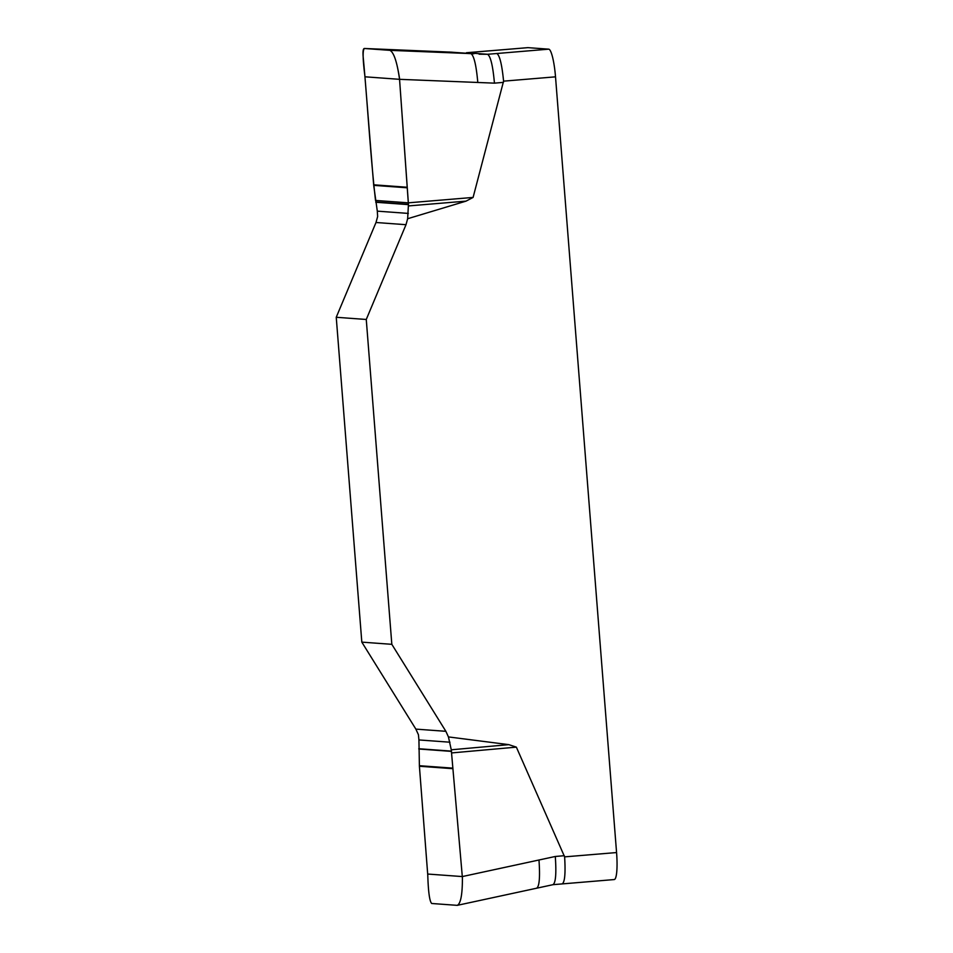 <?xml version="1.0" encoding="UTF-8"?>
<svg xmlns="http://www.w3.org/2000/svg" width="953" height="953" viewBox="0 0 953 953"><rect width="100%" height="100%" fill="white"/><g stroke="black" fill="none" stroke-linecap="round" stroke-linejoin="round"><path stroke-width="1.43" d="M451.269 749.797L448.434 736.919L445.873 731.308L391.826 644.323L366.262 319.469L406.002 224.694L407.646 218.725L408.456 204.359L399.474 78.134C396.889 61.54 393.708 52.272 389.932 50.342L470.937 53.606C473.975 55.619 476.262 65.233 477.798 82.47L494.44 83.149C492.904 65.912 490.616 56.287 487.579 54.285L548.749 49.163A27.434 4.574 -94.8 0 1 555.516 76.836L616.567 852.554A27.434 4.574 -94.8 0 1 614.22 879.559L553.05 884.67L457.226 905.35C460.716 903.718 462.443 894.522 462.408 877.749L451.269 749.797L508.831 744.65L516.359 747.14L564.629 856.866L616.567 852.554M448.434 736.919L508.831 744.65M555.516 76.836L503.577 81.16L473.093 197.426L466.053 201.131L407.646 218.725M449.947 742.208L418.927 739.945L418.427 734.727L415.865 729.116L361.818 642.131L336.242 317.278L375.994 222.502L377.638 216.545L377.305 211.149L408.325 213.412M562.163 883.872C564.795 882.418 565.617 873.424 564.629 856.866M503.577 81.16C501.957 64.554 499.706 55.334 496.811 53.487M548.749 49.163L527.962 47.65A27.434 4.574 -94.8 0 0 527.843 47.65A27.434 4.574 -94.8 0 0 527.724 47.674M527.843 47.65L475.797 51.986M527.962 47.65L466.41 52.737L487.579 54.285L479.133 54.202M466.053 201.131L408.468 205.931M449.018 52.01L473.855 53.785L364.391 48.484C362.593 49.973 362.736 59.015 364.844 75.609L373.695 185.347L377.305 211.149M477.798 82.47L399.557 79.325L364.939 76.8M389.932 50.342L364.415 48.484L452.079 52.189M418.927 739.945L419.403 766.248L427.778 875.223C428.29 891.996 429.6 901.419 431.709 903.492L457.226 905.35M427.683 874.044L462.3 876.569L555.301 856.473L564.319 855.699M391.826 644.323L361.818 642.131M336.242 317.278L366.262 319.469M408.313 202.834L375.518 200.44C370.181 153.195 367.274 99.588 363.117 56.358C362.759 51.14 363.2 48.508 364.415 48.484L389.932 50.342C393.899 52.439 397.103 62.1 399.557 79.325L408.313 202.834L473.093 197.426M503.458 82.363L494.44 83.149M516.359 747.14L451.603 752.93M538.981 859.999C540.16 877.213 539.374 886.612 536.622 888.196M466.41 52.737L475.916 51.962M552.931 884.67C555.682 883.086 556.481 873.687 555.301 856.473M375.994 222.502L406.002 224.694M375.78 202.25L408.468 204.633M375.732 201.976L408.456 204.359M373.695 185.347L406.74 187.765M373.647 184.799L406.693 187.217M445.873 731.308L415.865 729.116M451.472 751.119L418.784 748.736M451.508 751.393L418.784 748.998M452.413 768.106L419.368 765.7M452.461 768.654L419.403 766.248"/></g></svg>
